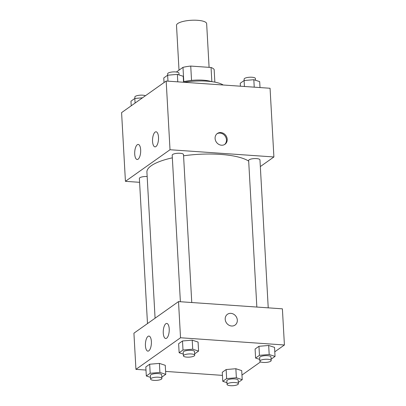<?xml version="1.0" encoding="UTF-8"?>
<svg xmlns="http://www.w3.org/2000/svg" width="406" height="406" viewBox="0 0 406 406"><rect width="100%" height="100%" fill="white"/><g stroke="black" fill="none" stroke-linecap="round" stroke-linejoin="round"><path stroke-width="0.61" d="M209.09 67.35L206.649 23.67A15.093 4.243 176.8 0 0 197.524 20.3A15.093 4.243 176.8 0 0 176.508 25.355L179.01 70.157M176.397 72.014L182.984 67.345A20.275 5.699 176.8 0 1 190.734 66.071L211.054 67.487A20.275 5.699 176.8 0 1 214.15 69.512L214.855 82.139M183.786 81.647L182.984 67.345M211.846 81.652L211.054 67.487M191.536 80.398L190.734 66.071M183.522 81.707A20.757 5.836 -3.2 0 1 211.572 81.616M223.214 85.006A30.191 8.49 176.8 0 0 207.106 81.175A30.191 8.49 176.8 0 0 184.035 82.281M139.593 182.314L125.429 181.33L121.587 112.624L166.176 81.038L270.061 88.264L273.903 156.965L260.332 166.577M215.094 138.466A6.603 5.785 -125.3 0 1 217.332 133.498A6.603 5.785 -125.3 0 1 225.873 135.543A6.603 5.785 -125.3 0 1 224.97 144.277A6.603 5.785 -125.3 0 1 218.697 144.323A6.603 5.785 -125.3 0 1 215.094 138.466M125.429 181.33L170.018 149.738L166.176 81.038M170.018 149.738L273.903 156.965M224.584 144.526A6.603 5.785 54.7 0 0 225.122 136.076A6.603 5.785 54.7 0 0 216.971 133.782M138.096 159.198A7.547 2.959 94 0 1 137.167 159.492A7.547 2.959 94 0 1 134.736 151.758A7.547 2.959 94 0 1 138.218 144.434A7.547 2.959 94 0 1 140.689 151.002A7.547 2.959 94 0 1 138.096 159.198M155.934 146.561A7.547 2.959 94 0 1 155.006 146.855A7.547 2.959 94 0 1 152.575 139.121A7.547 2.959 94 0 1 156.051 131.798A7.547 2.959 94 0 1 158.528 138.365A7.547 2.959 94 0 1 155.934 146.561M268.229 307.844L259.957 159.862A5.659 1.594 176.8 0 0 254.217 158.594A5.659 1.594 176.8 0 0 248.65 160.497L256.846 307.053M147.16 176.524A5.659 1.594 176.8 0 0 139.375 178.427L147.49 323.577M191.769 302.526L183.497 154.544A5.659 1.594 176.8 0 0 180.076 153.28A5.659 1.594 176.8 0 0 172.195 155.178L180.386 301.734M248.685 161.126A52.831 14.855 176.8 0 0 220.473 154.402A52.831 14.855 176.8 0 0 183.568 155.808M172.342 157.827A52.831 14.855 176.8 0 0 146.916 172.093L155.082 318.197M178.508 301.602L133.919 333.194L135.939 369.353L180.528 337.762L178.508 301.602L282.393 308.829L284.413 344.988L274.786 351.809M145.434 345.709A7.547 2.959 94 0 1 148.931 336.077A7.547 2.959 94 0 1 151.408 342.644A7.547 2.959 94 0 1 148.809 350.835A7.547 2.959 94 0 1 147.88 351.134A7.547 2.959 94 0 1 145.434 345.709M169.216 328.86A7.547 2.959 94 0 1 166.648 338.198A7.547 2.959 94 0 1 165.719 338.497A7.547 2.959 94 0 1 163.288 330.763A7.547 2.959 94 0 1 166.764 323.44A7.547 2.959 94 0 1 169.216 328.86M258.957 346.293L255.095 349.033L258.957 346.293L268.676 345.47L258.957 346.293L259.459 355.336L269.183 354.509L275.045 356.417L271.096 359.163M274.537 347.379L268.676 345.47L274.537 347.379L275.045 356.417M226.137 369.546L222.275 372.282L226.137 369.546L235.861 368.719L226.137 369.546L226.639 378.585L236.363 377.758L242.225 379.671L238.276 382.411M241.717 370.627L235.861 368.719L241.717 370.627L242.225 379.671M149.677 364.228L145.815 366.963L149.677 364.228L159.401 363.4L149.677 364.228L150.184 373.266L159.903 372.439L165.765 374.352L161.821 377.093M165.262 365.309L159.401 363.4L165.262 365.309L165.765 374.352M180.528 337.762L284.413 344.988M222.447 375.372L165.602 371.414M145.987 370.054L135.939 369.353M260.566 361.883L241.966 375.063M192.221 340.152L182.497 340.974L178.635 343.709L182.497 340.974L192.221 340.152L198.077 342.06L192.221 340.152L192.723 349.19L198.585 351.099L194.636 353.844M231.613 326.008A6.603 5.785 -125.3 0 1 225.599 321.217A6.603 5.785 -125.3 0 1 227.441 314.29A6.603 5.785 -125.3 0 1 235.977 316.335A6.603 5.785 -125.3 0 1 235.079 325.069A6.603 5.785 -125.3 0 1 231.613 326.008M235.074 325.069A6.603 5.785 54.7 0 0 235.977 316.34A6.603 5.785 54.7 0 0 227.441 314.295M259.774 359.432L255.597 358.072L259.459 355.336M271.172 360.543L270.975 356.93A5.659 1.594 176.8 0 0 267.549 355.666A5.659 1.594 176.8 0 0 259.667 357.559L259.87 361.178A5.659 1.594 176.8 0 0 265.61 362.451A5.659 1.594 176.8 0 0 271.172 360.543A5.659 1.594 176.8 0 0 267.752 359.28A5.659 1.594 176.8 0 0 259.87 361.178M255.597 358.072L255.095 349.033M269.183 354.509L268.676 345.47M226.954 382.68L222.777 381.32L226.639 378.585M238.358 383.797L238.155 380.178A5.659 1.594 176.8 0 0 234.734 378.915A5.659 1.594 176.8 0 0 226.852 380.813L227.05 384.426A5.659 1.594 176.8 0 0 232.795 385.7A5.659 1.594 176.8 0 0 238.358 383.797A5.659 1.594 176.8 0 0 234.932 382.533A5.659 1.594 176.8 0 0 227.05 384.426M222.777 381.32L222.275 372.282M236.363 377.758L235.861 368.719M183.314 354.113L179.137 352.753L182.999 350.018L192.723 349.19M194.718 355.225L194.515 351.611A5.659 1.594 176.8 0 0 191.094 350.348A5.659 1.594 176.8 0 0 183.213 352.241L183.41 355.859A5.659 1.594 176.8 0 0 189.155 357.133A5.659 1.594 176.8 0 0 194.718 355.225A5.659 1.594 176.8 0 0 191.292 353.961A5.659 1.594 176.8 0 0 183.41 355.859M179.137 352.753L178.635 343.709M182.999 350.018L182.497 340.974M198.585 351.099L198.077 342.06M150.494 377.362L146.322 376.002L150.184 373.266M161.898 378.478L161.695 374.86A5.659 1.594 176.8 0 0 158.274 373.596A5.659 1.594 176.8 0 0 150.393 375.494L150.596 379.108A5.659 1.594 176.8 0 0 156.335 380.381A5.659 1.594 176.8 0 0 161.898 378.478A5.659 1.594 176.8 0 0 158.477 377.215A5.659 1.594 176.8 0 0 150.596 379.108M146.322 376.002L145.815 366.963M159.903 372.439L159.401 363.4M240.398 86.199L240.235 83.266L244.097 80.53L253.821 79.703L259.678 81.616L260.013 87.564M244.427 86.478L244.097 80.53M254.237 87.163L253.821 79.703M255.506 80.251L255.404 78.51A5.659 1.594 176.8 0 0 251.984 77.247A5.659 1.594 176.8 0 0 244.102 79.14L244.179 80.525M164.034 82.555L163.775 77.947L167.637 75.211L177.361 74.384L183.223 76.292L183.553 82.245M167.972 81.159L167.637 75.211M177.777 81.845L177.361 74.384M179.046 74.932L178.95 73.187A5.659 1.594 176.8 0 0 175.524 71.923A5.659 1.594 176.8 0 0 167.642 73.821L167.724 75.201M131.214 105.804L130.955 101.195L134.817 98.46L142.501 97.81M135.076 103.068L134.817 98.46M145.434 95.735A5.659 1.594 176.8 0 0 142.704 95.177A5.659 1.594 176.8 0 0 134.828 97.07L134.904 98.455"/></g></svg>
